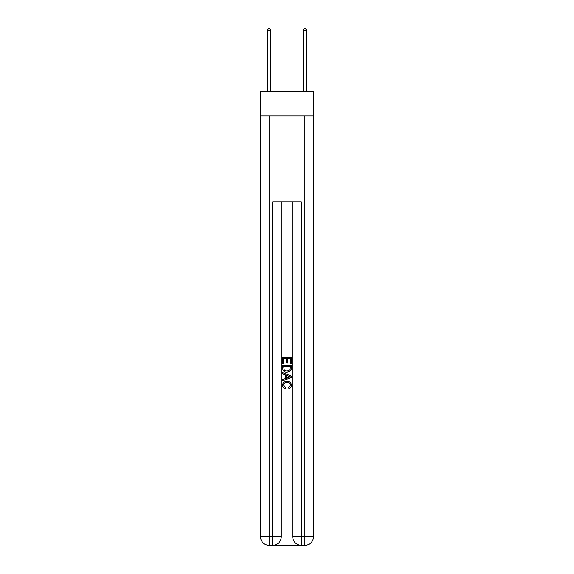 <?xml version="1.0" encoding="UTF-8"?>
<svg xmlns="http://www.w3.org/2000/svg" width="574" height="574" viewBox="0 0 574 574"><rect width="100%" height="100%" fill="white"/><g stroke="black" fill="none" stroke-linecap="round" stroke-linejoin="round"><path stroke-width="0.86" d="M313.476 115.991L313.476 91.668L260.524 91.668L260.524 115.991L313.476 115.991L313.476 536.712L304.887 536.712L304.887 115.991M273.332 545.3L300.668 545.3M292.726 201.854L292.726 536.712A8.588 8.588 0 0 0 301.307 545.3L301.307 536.712L292.726 536.712A8.588 8.588 0 0 0 301.307 545.3L304.887 545.3L304.887 536.712L301.307 536.712L301.307 201.854L272.693 201.854L272.693 536.712L260.524 536.712L260.524 115.991M281.274 201.854L281.274 536.712A8.588 8.588 0 0 1 272.693 545.3L269.113 545.3A8.588 8.588 0 0 1 260.524 536.712A8.588 8.588 0 0 0 269.113 545.3L269.113 115.991M304.887 545.3A8.588 8.588 0 0 0 313.476 536.712A8.588 8.588 0 0 1 304.887 545.3M282.709 363.615L282.709 357.344L291.291 357.344L291.291 363.392L290.3 363.392L290.3 358.549L287.66 358.549L287.66 363.062L286.67 363.062L286.67 358.549L283.7 358.549L283.7 363.615L282.709 363.615M282.709 368.343L282.709 365.265L291.291 365.265L291.169 369.721L290.552 370.969L287.043 372.311C284.302 372.325 282.853 370.998 282.709 368.343M283.7 366.477L284.302 370.273L287.065 371.098L290.128 369.634L290.3 366.477L283.7 366.477M282.709 373.961L282.709 372.677L291.291 376.085L291.291 377.455L282.709 380.863L282.709 379.579L285.35 378.596L285.35 374.937L282.709 373.961M288.715 376.185L286.34 375.303L286.34 378.237L290.3 376.766L288.715 376.185M283.585 385.204L285.737 387.615L285.457 388.82C283.635 388.347 282.681 387.177 282.595 385.319C282.831 382.679 284.317 381.351 287.065 381.337C289.705 381.394 291.147 382.714 291.405 385.29C291.362 386.991 290.53 388.096 288.909 388.605L288.65 387.393L290.415 385.233C290.157 383.382 289.045 382.485 287.072 382.549C285.063 382.442 283.9 383.332 283.585 385.204M270.899 91.668L270.899 30.558L267.326 30.558L267.326 91.668M267.326 30.558L268.395 28.7L269.83 28.7L270.899 30.558M306.674 91.668L306.674 30.558L303.101 30.558L303.101 91.668M303.101 30.558L304.17 28.7L305.605 28.7L306.674 30.558M281.274 536.712L272.693 536.712L272.693 545.3A8.588 8.588 0 0 0 281.274 536.712"/></g></svg>
